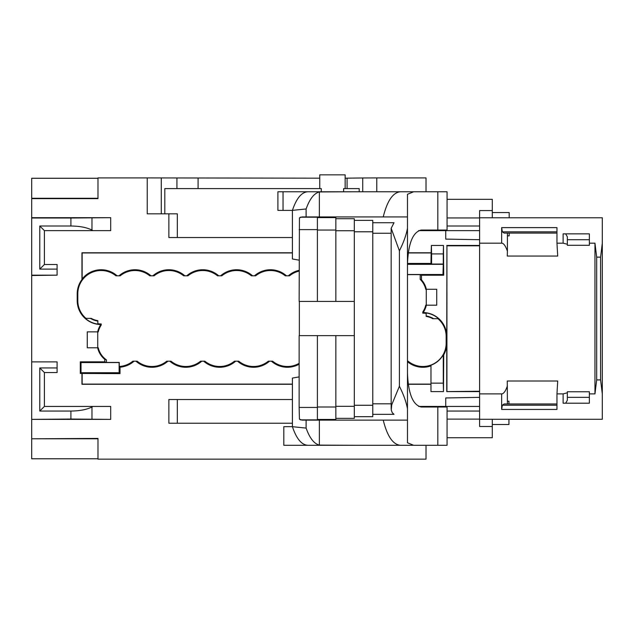 <?xml version="1.0" encoding="UTF-8"?>
<svg xmlns="http://www.w3.org/2000/svg" width="634" height="634" viewBox="0 0 634 634"><rect width="100%" height="100%" fill="white"/><g stroke="black" fill="none" stroke-linecap="round" stroke-linejoin="round"><path stroke-width="0.95" d="M177.33 399.515L177.33 423.227M507.406 401.211L508.928 401.211L508.928 403.977M508.928 419.288L508.928 424.495L492.301 424.495M594.961 393.888L594.961 243.171L596.681 257.142L596.681 379.917L594.961 393.888L589.366 393.888L589.366 391.757L567.351 391.757L567.351 400.268L565.655 403.2M589.366 397.336L567.351 397.336M319.362 420.136L319.362 445.1A582.884 50.799 -0 0 0 368.251 445.282L307.799 445.282C301.586 444.925 296.458 438.728 292.409 426.682A582.884 50.799 0 0 0 306.111 428.085L306.111 420.136M401.552 445.282L368.251 445.282M407.464 420.136L407.464 408.748C406.228 401.924 403.541 394.435 399.396 386.264L391.709 404.872L391.249 410.008L392.224 412.663L394.015 414.335L372.776 414.335L372.776 416.681L354.319 416.681L354.319 418.353L335.854 418.353L335.854 419.454L317.396 419.454L317.396 335.632L299.137 335.632L299.137 407.432L299.438 419.193L302.061 420.136L407.464 420.136L407.464 442.77L413.645 445.282L400.411 445.282C392.953 444.624 387.223 436.247 383.237 420.136M97.985 438.799L31.7 438.799L97.985 438.435L97.985 459.151L426.016 459.151L426.016 445.282M92.984 406.426L110.688 406.426L110.688 419.383L70.905 419.042L70.905 411.046L39.776 411.046L44.404 406.426L92.984 406.426L91.97 406.973L91.97 419.137M283.818 426.65L292.409 426.65L283.818 426.65L283.818 445.282L341.116 445.282M292.409 423.227L168.866 423.227L168.866 399.515L292.409 399.515M479.605 397.359L445.734 397.954L445.734 406.426M447.057 437.753L492.301 437.745L492.301 419.288M31.7 438.799L31.7 458.786L97.985 458.786M492.301 426.484L479.605 426.484L479.605 419.288L602.3 419.288L602.3 393.888L600.588 379.917L596.681 379.917M479.605 419.114L447.057 419.114M479.605 411.046L447.057 411.046M418.614 406.426L479.605 406.426M479.605 391.249L446.756 391.606L446.756 343.208L446.162 343.208L446.162 336.44A23.284 23.284 0 0 0 437.959 318.696L432.784 318.696A20.32 20.32 0 0 0 426.151 316.382L426.151 313.386A23.284 23.284 0 0 0 422.799 313.156L422.799 311.968A20.32 20.32 0 0 0 425.739 305.192L426.262 305.192L426.262 289.278L425.739 289.278A20.32 20.32 0 0 0 420.199 279.372L420.199 274.633L407.464 274.633M479.605 391.598L446.756 391.606M556.969 403.977L504.101 403.977L502.334 405.213L556.969 405.213M589.366 393.888L589.366 403.2L563.119 403.2L563.119 393.888L556.969 393.888L556.969 409.437L501.652 409.437L502.334 405.213M563.119 393.888L567.351 392.811M70.905 411.046C79.773 410.951 86.795 409.596 91.97 406.973M110.688 419.383L31.7 419.383L70.905 419.042M300.31 419.859L317.396 419.859L317.396 419.454M335.854 418.353L335.854 335.632L317.396 335.632M354.319 416.681L354.319 220.378L372.776 220.378L372.776 222.724L394.015 222.724L391.17 228.303L399.396 250.795C403.533 242.64 406.22 235.151 407.464 228.311L407.464 194.289L413.645 191.777L437.817 191.777L437.817 230.047L447.057 230.047L447.057 191.777L437.817 191.777M372.776 414.335L372.776 222.724M306.111 428.085C309.669 438.094 314.092 443.76 319.362 445.1M407.464 373.141C408.296 393.674 412.853 404.96 421.15 407.012L447.057 407.012L447.057 445.282L437.817 445.282L437.817 407.012M443.483 391.606L443.713 354.874L443.277 354.763A23.45 23.45 0 0 1 430.977 365.216L430.977 383.134L443.277 383.134L443.483 391.606L430.977 391.606L430.977 383.134M443.277 383.134L443.277 354.763M39.776 411.046L39.776 367.934L57.1 367.934L57.1 361.887L31.7 361.887L31.7 419.042M39.776 367.934L44.404 372.554L44.404 406.426M31.7 438.435L31.7 419.383M57.1 361.887L31.7 361.887M31.7 361.546L31.7 275.172L57.1 275.172L57.1 269.125L39.776 269.125L39.776 226.013L70.905 226.013L70.905 218.017L31.7 218.017L31.7 275.172M97.985 178.273L31.7 178.273L31.7 218.017M565.655 233.859L567.351 236.791L567.351 244.248L563.119 243.171L556.969 243.171L557.706 256.049L507.263 256.049L507.406 251.215C505.599 245.905 503.673 243.226 501.652 243.171L479.605 243.171L479.605 393.888L501.652 393.888L501.652 409.437M479.605 393.888L479.605 419.288M556.969 393.888L557.706 381.01L507.263 381.01L507.406 403.977M501.652 393.888C503.673 393.833 505.599 391.154 507.406 385.852M567.351 244.248L567.351 245.303L589.366 245.303L589.366 233.859L563.119 233.859L563.119 243.171M594.961 243.171L589.366 243.171M492.301 217.771L492.301 210.575L479.605 210.575L479.605 217.771L602.3 217.771L602.3 243.171L600.588 257.142L600.588 379.917M602.3 393.888L602.3 243.171M479.605 245.81L446.93 245.81L446.93 391.249M422.799 311.968L423.75 311.595L423.75 312.57A23.878 23.878 0 0 1 446.756 336.44L446.93 245.81M479.605 217.771L479.605 243.171M492.301 210.575L492.301 199.314L447.057 199.306M345.459 445.282L406.378 445.282M443.713 354.874A23.878 23.878 0 0 0 446.756 343.208M430.977 384.283L408.233 384.283M292.409 384.283L81.96 384.283L81.96 373.45L120.024 373.624L120.024 367.189L119.255 366.468A23.284 23.284 0 0 0 132.847 361.198L137.15 361.198A23.284 23.284 0 0 0 166.718 361.198L171.014 361.198A23.284 23.284 0 0 0 200.582 361.198L204.885 361.198A23.284 23.284 0 0 0 234.453 361.198L238.749 361.198A23.284 23.284 0 0 0 268.317 361.198L272.62 361.198A23.284 23.284 0 0 0 299.137 363.322M97.739 347.781L97.739 331.867L87.262 331.867L87.262 347.781L98.262 347.781A20.32 20.32 0 0 0 106.425 359.874L106.425 362.426L104.768 361.832L80.296 361.832L80.296 373.45L81.96 373.45M104.768 361.832L104.768 359.359L106.425 359.874M97.652 347.781A20.914 20.914 0 0 0 104.768 359.359M100.251 325.472L100.251 324.529L101.21 323.95L101.21 325.091L100.251 325.472A20.914 20.914 0 0 0 97.652 331.867M100.251 324.529A23.926 23.926 0 0 1 77.205 300.619L77.205 293.851A23.926 23.926 0 0 1 81.96 279.539L81.96 252.776L292.409 252.776M408.233 252.776L431.152 252.776L430.977 263.435L431.588 264.045L443.277 264.045L442.984 274.498L407.464 274.498M431.382 245.453L443.483 245.453L443.277 253.925L431.588 253.925L431.382 245.453L431.152 252.776M443.483 245.453L443.713 275.227L442.984 274.498M420.199 274.633L421.491 275.227L443.713 275.227M421.491 275.227L421.491 279.863L420.199 279.372M426.349 289.278A20.914 20.914 0 0 0 421.491 279.863M423.75 311.595A20.914 20.914 0 0 0 426.349 305.192M479.605 245.461L446.756 245.453M479.605 239.7L445.734 239.105L445.734 230.633M426.016 191.777L426.016 177.908L376.77 177.908L376.77 191.777L362.727 191.777L362.727 177.972L376.77 177.908M406.378 191.777L368.251 191.777A582.884 50.799 0 0 0 319.362 191.959C314.092 193.299 309.669 198.965 306.111 208.974A582.884 50.799 0 0 0 292.409 210.377L292.409 258.989L299.137 260.17M292.409 237.544L168.866 237.544L168.866 213.832L177.33 213.832L177.33 237.544M31.7 198.632L97.985 198.632L97.985 177.908L147.239 177.908L147.239 213.832L168.866 213.832M31.7 217.676L110.688 217.676L70.905 218.017M91.97 217.922L91.97 230.087L92.984 230.633L110.688 230.633L110.688 217.676M31.7 275.513L57.1 275.172M413.645 445.282L437.817 445.282M299.137 376.889L292.409 378.07L292.409 426.682M407.464 408.748L407.464 228.311M306.111 216.923L306.111 208.974M399.396 386.264L399.396 250.795M354.319 301.427L299.137 301.427L299.438 217.874L302.061 216.923L407.464 216.923M335.854 301.427L335.854 218.706L354.319 218.706L354.319 220.378M299.359 301.427L299.359 335.632M354.319 335.632L335.854 335.632M600.588 257.142L596.681 257.142M501.652 243.171L501.652 227.622L556.969 227.622L556.969 243.171M507.406 233.082L507.406 251.215M556.969 231.846L502.334 231.846L504.101 233.082L556.969 233.082M502.334 231.846L501.652 227.622M319.75 188.599L319.75 174.849L345.15 174.849L345.15 188.599M321.279 191.777L321.279 188.599L164.808 188.599L164.808 213.832M359.201 191.777L359.201 188.599L343.62 188.599L343.62 191.777M492.301 212.572L509.181 212.572L509.181 217.771M509.181 233.082L509.181 235.856L507.406 235.856M589.366 239.723L567.351 239.723M283.041 191.777L277.898 191.777L277.898 210.409L283.041 210.409L283.041 191.777L341.116 191.777M292.409 210.409L283.041 210.409M319.362 216.923L319.362 191.959M383.237 216.923C387.223 200.82 392.953 192.435 400.411 191.777L413.645 191.777M345.15 178.194L362.727 177.972M147.239 177.908L319.75 178.178M91.97 230.087C86.795 227.463 79.773 226.108 70.905 226.013M479.605 230.633L418.614 230.633M447.057 226.013L479.605 226.013M479.605 217.945L447.057 217.945M317.396 301.427L317.396 217.605L335.854 217.605L335.854 218.706M317.396 217.605L317.396 217.2L300.31 217.2M407.464 263.918C408.296 243.385 412.853 232.099 421.15 230.047L437.817 230.047M31.7 198.26L97.985 198.26M39.776 226.013L44.404 230.633L44.404 264.505L57.1 264.505L57.1 269.125M92.984 230.633L44.404 230.633M443.277 253.925L443.277 264.045M431.588 253.925L431.588 264.045M292.409 210.377C296.458 198.331 301.586 192.134 307.799 191.777L368.251 191.777M426.262 289.278L436.739 289.278L436.739 305.192L426.262 305.192M433.608 318.696A20.732 20.732 0 0 0 426.151 315.962M407.464 361.198L408.09 361.198A23.284 23.284 0 0 0 446.162 343.208M299.137 364.209A24.06 24.06 0 0 1 271.431 361.198M269.505 361.198A24.06 24.06 0 0 1 237.56 361.198M235.642 361.198A24.06 24.06 0 0 1 203.696 361.198M201.77 361.198A24.06 24.06 0 0 1 169.825 361.198M167.907 361.198A24.06 24.06 0 0 1 135.961 361.198M134.036 361.198A24.06 24.06 0 0 1 120.024 367.189M97.85 321.097A20.732 20.732 0 0 1 90.393 318.363M91.217 318.363A20.32 20.32 0 0 0 97.85 320.677L97.85 324.132A23.743 23.743 0 0 1 85.352 318.363L91.217 318.363M426.151 313.386L426.151 312.966A23.696 23.696 0 0 1 438.585 318.696L437.959 318.696M288.359 275.806A24.1 24.1 0 0 1 299.137 270.314M85.978 318.363A23.323 23.323 0 0 1 77.8 300.619L77.8 293.851A23.323 23.323 0 0 1 115.919 275.806L120.206 275.806A23.323 23.323 0 0 1 149.782 275.806L154.078 275.806A23.323 23.323 0 0 1 183.654 275.806L187.949 275.806A23.323 23.323 0 0 1 217.517 275.806L221.813 275.806A23.323 23.323 0 0 1 251.389 275.806L255.684 275.806A23.323 23.323 0 0 1 285.252 275.806L289.548 275.806A23.323 23.323 0 0 1 299.137 271.106M254.488 275.806A24.1 24.1 0 0 1 286.449 275.806M220.624 275.806A24.1 24.1 0 0 1 252.578 275.806M186.753 275.806A24.1 24.1 0 0 1 218.706 275.806M152.889 275.806A24.1 24.1 0 0 1 184.843 275.806M119.018 275.806A24.1 24.1 0 0 1 150.971 275.806M97.739 331.867L98.262 331.867A20.32 20.32 0 0 1 101.21 325.091M81.017 372.721L119.121 372.721L119.121 362.561L81.017 362.561L81.017 372.721L80.296 373.45M106.425 362.426L119.255 362.426L119.255 366.468M120.024 373.624L119.121 372.721M292.409 384.109L82.143 384.109L82.143 373.624M430.977 384.109L408.201 384.109M407.464 361.689A24.06 24.06 0 0 0 430.977 365.866M101.21 323.95A23.323 23.323 0 0 1 97.85 323.72M423.75 312.57L422.799 313.156M407.464 264.338L442.984 264.338M430.977 263.435L407.472 263.435M292.409 252.95L82.143 252.95L82.143 279.008A24.1 24.1 0 0 1 117.108 275.806M430.977 252.95L408.201 252.95M81.96 279.539L82.143 279.008M80.296 361.832L81.017 362.561M57.1 367.934L57.1 372.554L44.404 372.554M39.776 269.125L44.404 264.505M299.137 407.432L317.396 407.432M317.396 407.004L335.854 407.004M335.854 406.323L354.319 406.323M354.319 405.277L372.776 405.277M372.776 403.81L391.17 403.81M446.756 336.44L446.162 336.44M391.17 233.249L372.776 233.249M372.776 231.782L354.319 231.782M347.075 188.599L347.075 178.17M198.085 188.599L198.085 178.209M176.926 188.599L176.926 178.17M161.274 177.972L161.274 213.832M354.319 230.736L335.854 230.736M335.854 230.055L317.396 230.055M317.396 229.627L299.137 229.627M77.205 293.851L77.8 293.851M77.205 300.619L77.8 300.619M391.17 408.756L391.17 228.303"/></g></svg>
